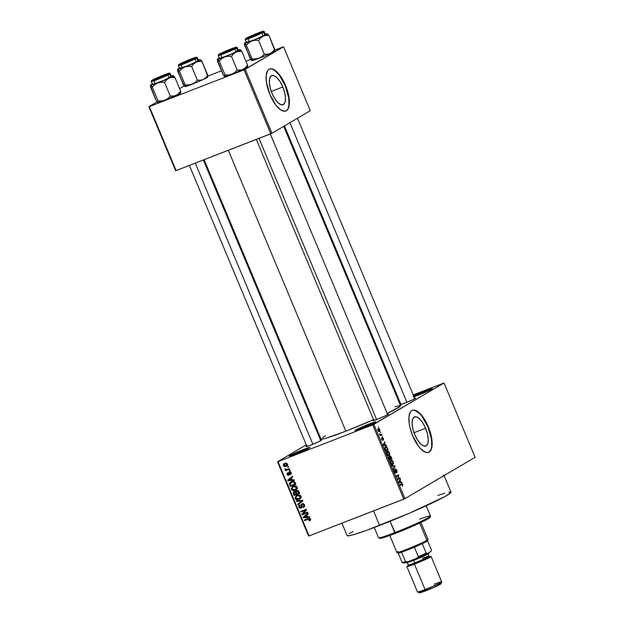 <?xml version="1.0" encoding="UTF-8"?>
<svg xmlns="http://www.w3.org/2000/svg" width="624" height="624" viewBox="0 0 624 624"><rect width="100%" height="100%" fill="white"/><g stroke="black" fill="none" stroke-linecap="round" stroke-linejoin="round"><path stroke-width="0.94" d="M369.353 424.999A10.319 0.616 -22.7 0 0 358.823 429.546A10.319 0.616 157.3 0 1 369.353 424.999L369.353 424.999A10.319 0.616 157.3 0 1 372.395 423.868A10.319 0.616 -22.7 0 0 369.353 424.999L369.314 423.946L369.353 424.999M361.514 428.54A11.255 0.671 157.3 0 1 355.064 430.615A11.255 0.671 157.3 0 1 369.314 423.946L375.593 421.855L371.257 424.406L359.713 429.226L355.025 430.576L369.314 423.946A11.255 0.671 157.3 0 1 375.796 421.941A11.255 0.671 157.3 0 1 361.514 428.54M425.896 391.7A10.319 0.616 -22.7 0 0 415.373 396.248A10.319 0.616 157.3 0 1 425.896 391.7L425.896 391.7A10.319 0.616 157.3 0 1 428.945 390.577A10.319 0.616 -22.7 0 0 425.896 391.7L425.864 390.647L425.896 391.7M413.665 395.967A11.255 0.671 157.3 0 1 425.864 390.647L431.527 388.674L432.354 388.612L431.59 389.204L418.064 395.242A11.255 0.671 157.3 0 1 413.985 396.731M303.545 450.559A10.319 0.616 -22.7 0 0 293.015 455.107A10.319 0.616 157.3 0 1 303.545 450.559L303.545 450.559A10.319 0.616 157.3 0 1 306.587 449.428A10.319 0.616 -22.7 0 0 303.545 450.559L303.506 449.498L303.545 450.559M295.706 454.093A11.255 0.671 157.3 0 1 289.255 456.175A11.255 0.671 157.3 0 1 303.506 449.498L309.995 447.463L305.448 449.966L293.904 454.779L289.216 456.128L303.506 449.498A11.255 0.671 157.3 0 1 309.988 447.494A11.255 0.671 157.3 0 1 295.706 454.093M425.599 428.259L414.032 432.744L425.599 428.259L427.487 434.008L428.267 439.374L427.814 443.524L426.2 445.84L423.673 445.965L420.615 443.882L417.487 439.904L414.765 434.632A15.631 6.217 -111.2 0 1 414.523 416.879A15.631 6.217 -111.2 0 1 425.599 428.259A15.631 6.217 -111.2 0 1 425.841 446.02A15.631 6.217 -111.2 0 1 414.765 434.632L412.877 428.883L412.097 423.524L412.55 419.367L414.157 417.05L416.692 416.926L419.749 419.016L422.877 422.994L425.599 428.259M428.493 452.369A22.519 8.954 68.8 0 0 427.978 426.855L428.306 426.73A22.519 8.954 -111.2 0 1 428.657 452.314A22.519 8.954 -111.2 0 1 412.706 435.911L409.976 427.627L409.196 423.618L408.954 416.629L410.475 411.879L411.832 410.584L413.517 410.085L415.475 410.405L419.882 413.408L424.39 419.141L426.457 422.776L431.028 435.014L431.808 439.023L432.05 446.012L431.504 448.726L429.179 452.057L427.487 452.556L425.529 452.236L421.122 449.233L418.837 446.659L412.706 435.911A22.519 8.954 -111.2 0 1 412.355 410.335A22.519 8.954 -111.2 0 1 428.306 426.73L427.978 426.855A22.519 8.954 68.8 0 0 412.191 410.397M414.242 398.408L415.459 398.307L413.353 399.461L404.875 403.12A8.447 0.499 157.3 0 1 400.039 404.68A8.447 0.499 157.3 0 1 400.787 404.079M387.145 414.367L388.495 414.102L386.256 415.42L377.777 419.078A8.447 0.499 157.3 0 1 372.934 420.638A8.447 0.499 157.3 0 1 373.682 420.038M320.213 440.357L321.563 440.099L319.324 441.418L310.846 445.068A8.447 0.499 157.3 0 1 306.002 446.628A8.447 0.499 157.3 0 1 306.751 446.035M341.929 523.177L347.162 535.688A56.293 3.346 -22.7 0 0 379.595 525.439L373.519 510.908L379.595 525.439A56.293 3.346 -22.7 0 0 451.035 492.235L443.804 474.958A56.293 3.346 157.3 0 1 440.021 477.984L475.121 457.314L444.031 383.003L373.838 424.343L404.921 498.646L437.876 479.193M228.337 150.283L345.836 431.176A43.157 2.566 -22.7 0 0 373.542 419.687L345.836 431.176L228.337 150.283M394.922 406.723L399.781 405.561L400.608 405.756L399.906 406.591L387.2 413.447A43.157 2.566 -22.7 0 0 400.6 405.717L283.733 126.337M282.828 86.962L271.268 91.447L282.828 86.962L284.723 92.711L285.503 98.069L285.051 102.227L283.436 104.543L280.901 104.668L277.844 102.578L274.716 98.6L272.002 93.335A15.631 6.217 -111.2 0 1 271.752 75.574A15.631 6.217 -111.2 0 1 282.828 86.962A15.631 6.217 -111.2 0 1 283.07 104.715A15.631 6.217 -111.2 0 1 272.002 93.335L270.106 87.586L269.326 82.22L269.779 78.07L271.393 75.754L273.92 75.629L276.986 77.711L280.114 81.697L282.828 86.962M285.722 111.072A22.519 8.954 68.8 0 0 285.215 85.558L285.535 85.433A22.519 8.954 -111.2 0 1 285.886 111.017A22.519 8.954 -111.2 0 1 269.935 94.614L266.432 82.321L266.191 75.332L267.704 70.582L269.061 69.287L270.746 68.788L272.704 69.108L277.118 72.111L279.404 74.685L283.694 81.471L288.257 93.717L289.037 97.726L289.279 104.715L287.765 109.465L286.408 110.76L284.723 111.259L280.613 109.816L276.065 105.362L269.935 94.614A22.519 8.954 -111.2 0 1 269.584 69.03A22.519 8.954 -111.2 0 1 285.535 85.433L285.215 85.558A22.519 8.954 68.8 0 0 269.42 69.1M380.32 432.081L380.874 432.44L380.32 432.081M380.702 434.593L381.56 434.086L381.794 434.639L380.141 435.607L379.47 433.844L380.702 434.593L379.47 433.844L380.141 435.607L381.794 434.639L381.56 434.086L380.32 434.686M381.896 435.848L382.45 436.207L381.896 435.848M382.309 437.369L383.339 438.243L383.425 440.037L382.699 437.884L382.769 440.294L381.638 439.288L381.631 437.861L382.481 439.756L382.309 437.369L382.418 439.85L381.631 437.861L381.693 439.413L382.684 440.38L382.598 437.884L383.425 440.037L383.393 438.383L382.364 437.338M385.336 445.138L386.459 445.793L383.487 445.458L383.245 444.881L384.782 441.784L384.54 443.235L385.336 445.138L384.54 443.235L384.782 441.784L383.245 444.881L383.487 445.458L386.459 445.793L386.217 445.216L384.29 445.544L385.336 445.138M389.376 452.681L389.68 454.475L389.126 455.473L387.73 455.161L386.794 453.258L386.974 451.573L388.37 451.316L389.376 452.681L388.37 451.316L387.325 451.253L387.044 454.054C387.839 455.504 388.534 455.972 389.126 455.473L389.68 454.475L389.173 454.67L389.68 454.475L389.376 452.681M393.159 461.721L393.463 463.507L392.909 464.506L391.505 464.194L390.569 462.29L390.757 460.613L392.153 460.348L393.159 461.721L392.153 460.348L391.108 460.286L390.819 463.086C391.615 464.537 392.317 465.005 392.909 464.506L393.463 463.507L392.956 463.702L393.463 463.507L393.159 461.721M402.745 484.645L402.535 486.252L402.152 484.325L400.156 485.308L399.922 484.754L402.223 483.85L402.745 484.645L401.466 483.842L399.922 484.754L400.156 485.308L402.051 484.286L402.535 486.252L402.745 484.645M400.85 482.212L401.965 482.867L398.993 482.531L398.752 481.954L400.288 478.858L400.054 480.308L400.85 482.212L400.054 480.308L400.288 478.858L398.752 481.954L398.993 482.531L401.965 482.867L401.723 482.29L399.797 482.625L400.85 482.212M397.979 478.756L399.797 477.68L400.031 478.234L397.753 479.567L398.362 475.589L396.536 476.666L396.31 476.112L398.58 474.778L397.979 478.756L398.58 474.778L396.31 476.112L396.536 476.666L398.362 475.589L397.753 479.567L400.031 478.234L399.797 477.68L397.979 478.756M395.53 472.462L394.446 471.752L394.719 470.293L394.157 470.512L394.719 470.293L394.462 469.763L394.477 471.814L395.632 473.062L395.624 469.568L395.132 469.755L396.763 470.34L396.763 472.618L396.763 470.34L395.46 468.991L396.443 469.693L397.106 471.838L396.763 472.618L396.536 470.59L395.663 469.544L395.936 472.789L395.476 473.062L394.781 472.423L394.157 470.473L394.462 469.763L394.774 471.744L395.639 472.352L395.39 469.022L395.686 472.15L394.961 472.688L395.46 472.485M391.895 465.566L394.891 465.949L395.117 466.487L393.526 469.459L393.284 468.889L394.75 466.409L392.137 466.136L391.895 465.566L392.137 466.136L394.75 466.409L393.284 468.889L393.526 469.459L395.117 466.487L394.891 465.949L393.9 466.339L394.891 465.949L391.895 465.566M389.828 455.848L390.788 456.308L391.911 458.827L389.641 460.169L388.612 457.267L388.931 456.581L389.587 456.924L389.828 455.848L389.587 456.924L388.861 456.612L389.641 460.169L391.911 458.827L389.914 455.809M385.437 446.784L386.802 447.049L388.136 449.795L385.858 451.136L384.844 448.492L385 447.221L385.437 446.784L384.891 448.703L385.858 451.136L388.136 449.795L387.457 448.188C386.701 446.722 386.03 446.254 385.437 446.784L385.609 446.698M378.191 428.532L379.096 428.633L379.743 429.647L379.922 430.958L379.415 431.629L378.589 431.473L377.949 430.466L378.191 428.532L377.988 430.56L379.486 431.59L379.704 429.554L378.339 428.462M378.152 426.894L378.706 427.253L378.152 426.894M277.532 461.737L308.615 536.047L309.098 535.922L278.015 461.62L372.715 424.843L403.798 499.153L309.098 535.922L404.921 498.646L475.121 457.314L444.031 383.003L413.221 394.906L444.031 383.003L372.715 424.843L373.838 424.343L404.921 498.646L403.798 499.153L372.715 424.843L278.015 461.62L309.098 535.922L308.615 536.047L277.532 461.737L306.251 444.826L277.532 461.737M320.003 436.73L319.309 437.143L320.003 436.73M398.471 400.631L399.227 400.343L398.471 400.631M288.389 466.354L287.586 466.666L287.82 467.212L288.616 466.9L288.389 466.354L287.586 466.666L287.82 467.212L288.616 466.9L288.389 466.354M289.965 470.122L289.162 470.434L289.396 470.987L290.199 470.675L289.965 470.122L289.162 470.434L289.396 470.987L290.199 470.675L289.965 470.122M293.966 479.677L292.087 479.856L291.291 477.953L292.773 476.83L292.531 476.252L287.648 480.184L287.89 480.769L294.208 480.254L293.966 479.677L292.087 479.856L291.291 477.953L292.773 476.83L292.531 476.252L287.648 480.184L287.89 480.769L294.208 480.254L293.966 479.677M295.246 490.355L297.313 488.147L296.915 486.689L295.651 485.901L292.477 486.611L291.26 488.834L291.853 490.043L293.147 490.675L296.197 489.84L296.946 489.06L297.172 487.141L295.651 485.901L292.695 486.47L291.408 489.372C292.422 490.768 293.709 491.088 295.246 490.355L295.901 490.035M299.029 499.387L301.096 497.18L300.698 495.721L299.434 494.933L296.26 495.643L295.043 497.866L295.628 499.083L296.923 499.707L299.98 498.872L300.729 498.092L300.947 496.174L299.434 494.933L296.478 495.511L295.183 498.412C296.205 499.801 297.484 500.12 299.029 499.387L299.676 499.075M302.211 503.716L301.22 505.073L302.016 504.605L301.22 505.073L301.33 506.142L301.93 505.783L301.33 506.142L301.314 507.148L302.008 506.75L300.815 507.546L299.481 506.867L299.816 504.832L298.834 507.14L299.45 506.774L298.834 507.14L301.025 508.108L301.525 507.811L301.025 508.108L302.453 504.262L303.451 503.677L302.453 504.262L303.88 505.003L304.489 504.644L303.116 506.836L303.42 507.359L304.099 506.953L303.42 507.359L304.559 504.8L302.89 503.591L301.298 504.621L301.103 507.398L300.144 507.569L299.528 506.961L299.816 504.832L298.81 505.721L298.717 506.782L299.754 508.115L301.298 507.975L301.985 507.008L301.938 504.761L302.874 504.184L303.966 505.284L303.116 506.836L303.599 507.281L304.567 506.376L304.559 504.8L301.915 503.864M309.473 516.758L307.593 516.929L306.797 515.026L308.279 513.903L308.038 513.326L303.155 517.265L303.397 517.842L309.715 517.335L309.473 516.758L307.593 516.929L306.797 515.026L308.279 513.903L308.038 513.326L303.155 517.265L303.397 517.842L309.715 517.335L309.473 516.758M309.286 520.97L310.612 519.886L309.793 518.365L304.325 520.065L304.559 520.611L309.403 518.918L309.925 519.535L308.981 520.447L309.286 520.97L310.448 520.198L310.541 519.098L308.139 518.583L304.325 520.065L304.559 520.611L309.2 518.903L309.871 519.332L308.981 520.447L309.286 520.97L309.863 520.697M307.546 512.148L303.046 513.895L306.579 509.831L306.329 509.239L300.713 511.423L300.94 511.976L305.448 510.221L301.915 514.293L302.156 514.878L307.772 512.694L307.546 512.148L303.046 513.895L306.579 509.831L306.329 509.239L300.713 511.423L300.94 511.976L305.448 510.221L301.915 514.293L302.156 514.878L307.772 512.694L307.546 512.148M302.64 500.417L296.299 500.869L296.54 501.446L302.11 500.971L297.687 504.2L297.929 504.769L302.866 500.955L302.64 500.417L296.299 500.869L296.54 501.446L302.11 500.971L297.687 504.2L297.929 504.769L302.866 500.955L302.64 500.417M296.595 490.558L295.534 491.845L296.837 491.08L295.534 491.845L294.107 491.712L293.327 493.771L293.943 493.405L293.327 493.771L294.044 495.479L299.66 493.295L298.451 490.792L296.595 490.558L295.534 491.845L294.278 491.65L293.241 492.515L294.044 495.479L299.66 493.295L298.951 491.595L296.252 490.721M295.207 482.648L294.341 481.564L293.257 481.315L290.347 482.282L289.357 483.772L290.261 486.447L295.877 484.263L295.207 482.648C294.271 481.237 293.038 480.909 291.494 481.673L289.357 483.99L290.261 486.447L295.877 484.263L295.207 482.648M289.31 472.025L288.569 473.749L289.318 473.304L288.569 473.749L288.6 474.466L289.372 474.014L288.335 474.778L287.539 474.256L287.602 472.781L286.962 474.505L287.516 474.185L286.962 474.505L289.013 475.082L289.333 472.82L290.48 472.04L289.645 472.532L291.127 472.711L290.129 474.17L290.433 474.692L291.19 472.836L289.848 471.908L288.639 472.54L288.335 474.778L287.539 474.256L287.602 472.781L287.188 473.054L287.087 474.747L288.163 475.394L289.084 475.012L289.778 472.493L290.62 473.109L290.433 474.692L291.065 474.185L291.19 472.836L289.052 472.142M289.31 468.554L286.541 469.56L285.527 468.835L284.833 469.357L285.878 469.888L285.223 470.137L285.457 470.691L289.536 469.1L289.31 468.554L286.315 469.599L284.879 468.905L284.879 469.513L285.878 469.888L285.223 470.137L285.457 470.691L289.536 469.1L289.31 468.554M284.692 463.312L283.265 465.652L283.811 465.325L283.265 465.652L286.018 466.362L287.079 465.738L286.018 466.362L287.492 464.006L285.776 463.047L283.468 464.155L283.351 465.839L284.505 466.604L286.369 466.206L287.477 465.184L287.492 464.006L284.123 463.585M148.879 106.743L175.633 170.68L176.108 170.563L149.362 106.618L244.062 69.849L270.808 133.786L176.108 170.563L271.931 133.286L310.284 110.705L283.538 46.761L245.185 69.342L271.931 133.286L310.284 110.705L283.538 46.761L274.81 50.084L283.538 46.761L244.062 69.849L245.185 69.342L271.931 133.286L270.808 133.786L244.062 69.849L149.362 106.618L176.108 170.563L175.633 170.68L148.879 106.743L157.1 101.907L148.879 106.743M184.197 85.94L179.611 88.647L184.197 85.94M207.878 76.081L221.504 70.785L207.878 76.081M245.965 61.285L250.731 59.436L245.965 61.285M162.014 100.932L161.561 101.018L162.014 100.932M189.119 84.965L188.666 85.059L189.119 84.965M256.051 58.976L255.598 59.062L256.051 58.976M228.946 74.935L228.493 75.028L228.946 74.935M286.088 110.885L287.446 109.59M288.413 107.546L288.959 104.84L288.717 97.851L285.215 85.558L279.076 74.81L274.537 70.356L272.384 69.233M204.118 159.682L320.97 439.031A43.157 2.566 -22.7 0 0 345.836 431.176L325.806 438.274L321.781 439.179L321.118 438.649M441.698 476.947L440.021 477.984M413.275 396.162L425.864 390.647A11.255 0.671 157.3 0 1 432.346 388.643A11.255 0.671 157.3 0 1 418.064 395.242L413.369 396.934M320.603 440.24A8.447 0.499 157.3 0 1 321.555 440.123A8.447 0.499 157.3 0 1 310.846 445.068L306.595 446.55L305.971 446.597L307.25 445.762M387.535 414.25A8.447 0.499 157.3 0 1 388.487 414.133A8.447 0.499 157.3 0 1 377.777 419.078L373.526 420.56L373.043 420.443L374.182 419.773M414.64 398.284A8.447 0.499 157.3 0 1 415.592 398.167A8.447 0.499 157.3 0 1 404.875 403.12L400.171 404.687L401.287 403.814M322.577 437.502L325.51 435.778M448.687 492.219L450.754 492.055L450.832 492.734L445.107 496.478L409.64 513.115L366.46 530.377L353.48 534.698L349.502 535.696L347.147 535.626M349.268 533.692L353.09 531.445M437.884 495.394L444.717 493.225M428.86 452.182L430.209 450.887M431.184 448.851L431.73 446.137L431.488 439.148L427.978 426.855L421.847 416.107L419.562 413.533L415.155 410.53M310.752 519.449L308.981 520.447M310.479 518.973L309.871 519.332L310.479 518.973M309.98 518.443L309.2 518.903L309.98 518.443M307.562 516.844L307.063 516.883L307.562 516.844M304.535 517.171L303.397 517.842L304.535 517.171M304.567 516.758L303.155 517.265L308.123 513.536L304.567 516.758M306.86 517L303.841 517.28L306.836 515.112L306.22 515.471L306.86 517L307.476 516.641L303.841 517.28L306.22 515.471L306.86 517M307.679 512.476L302.156 514.878L303.319 513.786L307.679 512.476M303.264 513.646L301.915 514.293L306.524 509.714L303.264 513.646M306.485 509.613L305.448 510.221L306.485 509.613M306.47 509.566L300.94 511.976L302.102 510.884L306.47 509.566M304.613 505.963L303.116 506.836M303.599 503.568L302.453 504.262M301.813 507.468L301.135 507.382M301.314 507.148L300.815 507.546M300.113 504.956L299.965 505.651M301.057 507.351L302.024 507.429M303.007 500.487L298.99 503.428L299.153 503.818L298.99 503.428L297.687 504.2L302.749 500.674M302.718 500.612L302.11 500.971L302.718 500.612M302.188 500.448L301.119 501.08L302.188 500.448M297.687 500.776L296.54 501.446L297.687 500.776M300.253 498.646L297.188 499.13L295.838 498.147L296.228 496.454L299.075 494.832M295.799 498.046L295.183 498.412L296.072 496.618L297.398 495.729L300.292 496.431L300.901 496.072L298.81 498.833L295.799 498.038M296.423 496.283L297.172 495.175M297.562 494.879L296.408 496.322M298.225 498.943L300.331 498.623M298.077 495.269L297.656 495.573M301.369 497.195L300.464 497.913M298.982 494.863L297.398 495.729L299.575 495.659L300.386 497.242L298.42 498.966M300.994 497.578L298.81 498.833M294.442 492.196L294.622 491.595M294.692 491.486L294.45 492.375M296.143 494.021L294.466 494.676L294.068 493.717L294.427 492.219L295.3 491.712L294.427 492.219L296.158 492.001L295.417 492.43L295.714 492.991L296.33 492.625L295.714 492.991L296.143 494.021L296.759 493.662L294.466 494.676L293.927 492.617L295.207 492.25L296.143 494.021M296.72 491.665L295.729 491.455M298.771 492.999L296.806 493.763L296.345 492.679L296.829 491.104L297.905 490.472L296.829 491.104L298.576 490.94L297.976 491.291L298.288 491.837L298.896 491.478L298.288 491.837L298.771 492.999L299.387 492.64L296.806 493.763L296.197 491.728L297.718 491.104L298.771 492.999M295.542 491.54L294.427 492.219M296.47 489.614L293.413 490.097L292.063 489.115L292.445 487.422L295.3 485.8M292.024 489.013L291.408 489.372L292.024 489.013L292.172 487.765L293.615 486.697L296.517 487.399L297.125 487.04L295.027 489.801L292.016 489.005M292.64 487.25L293.389 486.143M293.779 485.846L292.633 487.289M294.45 489.91L296.548 489.583M294.294 486.229L293.873 486.541M297.586 488.163L296.681 488.881M295.199 485.831L293.615 486.697L295.792 486.626L296.611 488.21L294.637 489.934M297.219 488.545L295.027 489.801M295.784 484.037L290.261 486.447L291.424 485.355L295.784 484.037M290.23 484.544L289.622 484.903L290.23 484.544M290.121 483.545L289.357 483.99L290.121 483.545M292.243 481.837L293.732 481.237M294.996 483.967L290.69 485.636L290.066 483.842L293.023 481.463L291.018 482.563L294.005 481.432L293.186 481.915L294.583 482.976L295.191 482.617L294.583 482.976L294.996 483.967L295.604 483.608L290.69 485.636L290.285 484.669L290.441 483.007L292.804 481.939L294.052 482.18L294.996 483.967M293.413 481.322L291.72 482.227M292.048 479.77L291.548 479.809L292.048 479.77M289.029 480.098L287.89 480.769L289.029 480.098M289.052 479.684L287.648 480.184L292.617 476.463L289.052 479.684M291.353 479.926L288.335 480.207L291.322 478.039L290.714 478.397L291.353 479.926L291.962 479.567L288.335 480.207L290.714 478.397L291.353 479.926M290.238 474.107L291.322 473.468M291.494 473.366L290.129 474.17M289.318 474.622L288.865 474.474M288.467 474.692L289.372 474.162M288.842 474.458L289.458 474.63M290.144 470.543L289.396 470.987L290.144 470.543M289.442 468.881L285.457 470.691L286.595 469.552L286.751 469.927L289.442 468.881M286.385 469.583L285.878 469.888L286.385 469.583M285.566 469.108L284.879 469.513L285.566 469.108M288.569 466.775L287.82 467.212L288.569 466.775M286.018 466.362L286.619 466.073M285.425 465.73L287.141 465.66L285.753 465.824M285.558 463.46L286.517 462.992M287.789 464.669L285.784 465.808L283.85 465.442L285.776 463.32L284.474 464.084L287.446 463.905L285.784 465.808L284.482 465.964L283.78 465.161L284.482 464.077L286.268 463.694L286.946 464.779L285.784 465.808M286.307 463.07L284.965 463.85M296.228 496.454L297.398 495.729M297.921 490.441L296.829 491.104M292.445 487.422L293.615 486.697M399.875 479.692L400.53 479.435L399.875 479.692M399.454 480.542L400.054 480.308L399.454 480.542M400.507 482.188L398.915 482.336L399.625 482.063L398.837 482.157L399.867 480.652L399.282 480.878L399.867 480.652L400.507 482.188L399.469 482.586L400.507 482.188L399.867 480.652L399.095 482.063L400.507 482.188M397.589 479.177L400.031 478.234L397.589 479.177M396.404 476.346L398.362 475.589L396.404 476.346M396.388 476.315L398.83 475.363L396.388 476.315M395.624 469.568L395.132 469.755M394.563 466.705L395.117 466.487L394.563 466.705M390.585 460.957L392.153 460.348L390.585 460.957M392.683 463.96L393.136 463L392.597 461.323L391.326 460.84L392.894 461.877L392.519 464.03L390.803 463.039L390.913 461.37L390.491 461.534L391.326 460.84L390.538 461.144L391.474 460.769L390.546 461.128M389.47 459.779L391.911 458.827L389.47 459.779M389.587 456.924L388.612 457.306L389.587 456.924L388.861 456.612M389.126 457.142L389.672 459.459L390.351 459.061L389.392 459.576L389.126 457.142L388.612 457.337L389.657 457.462L390.351 459.061L389.657 457.462M390.062 456.394L390.616 458.905L391.42 458.437L390.335 459.014L390.062 456.394L389.54 456.596L390.663 456.713L391.42 458.437L390.062 456.394L390.663 456.713M386.81 451.924L388.37 451.316L386.81 451.924M388.9 454.919L387.02 454.007L387.13 452.338L386.716 452.501L387.691 451.737L389.111 452.845L388.9 454.919L389.353 453.804L388.713 452.143L387.878 451.69L386.763 452.096M385.694 450.746L388.136 449.795L385.694 450.746M385.663 447.33L385.164 448.36L385.897 450.427L387.637 449.405L385.609 450.536L384.907 448.757L385.663 447.33L384.844 447.65L386.311 447.229L387.637 449.405L386.794 447.587L385.663 447.33L386.311 447.229M384.368 442.611L385.024 442.361L384.368 442.611M383.947 443.469L384.54 443.235L383.947 443.469M384.992 445.107L383.401 445.263L384.119 444.982L383.331 445.084L384.353 443.578L383.776 443.804L384.353 443.578L384.992 445.107L383.963 445.513L384.992 445.107L384.353 443.578L383.581 444.99L384.992 445.107M382.106 438.071L382.598 437.884M381.451 438.563L381.888 438.391L381.451 438.563M382.418 439.85L381.919 439.257M382.005 440.006L382.395 439.858L382.005 440.006M380.016 435.326L381.794 434.639L380.016 435.326M379.252 431.036L377.98 430.537L378.433 429.078L377.746 429.343L378.542 429.023L379.462 429.679L379.252 431.036L379.189 429.234L377.746 429.328M391.326 460.84L390.998 462.704L391.615 463.78L392.519 464.038L391.685 464.357M387.551 451.807L387.262 453.781L388.744 454.997L387.91 455.325M378.433 429.078L378.23 430.435L379.15 431.09L378.472 431.356M374.244 527.498L378.55 537.787A28.15 1.669 -22.7 0 0 394.766 532.662A28.15 1.669 157.3 0 1 378.635 537.857L379.86 538.356A27.206 1.615 -22.7 0 0 395.452 533.333L390.023 521.313L394.766 532.662A28.15 1.669 -22.7 0 0 430.482 516.056L426.184 505.768M429.468 517.187L429.991 517.312L429.546 517.842L425.864 520.003L407.542 528.419L387.27 536.375L379.774 538.262M419.585 519.168A28.15 1.669 157.3 0 1 430.474 516.173A28.15 1.669 157.3 0 1 394.766 532.662L395.452 533.333A27.206 1.615 -22.7 0 0 429.975 517.39L430.474 516.173M240.505 49.78L240.209 49.631A12.386 0.733 157.3 0 1 240.279 49.647A12.386 0.733 157.3 0 1 239.483 50.341L241.862 51.472L240.209 49.631L235.927 52.159L238.797 51.386L241.862 51.472L240.505 49.78M220.225 53.804L220.771 54.062L220.225 53.804L221.894 52.931L230.373 49.28L234.624 47.798L235.24 47.752L234.671 48.196A8.447 0.499 157.3 0 1 226.286 52.026A8.447 0.499 157.3 0 1 219.687 54.28A8.447 0.499 157.3 0 1 220.225 53.804A8.447 0.499 157.3 0 1 229.07 49.795A8.447 0.499 157.3 0 1 235.24 47.775A8.447 0.499 157.3 0 1 234.671 48.196L224.523 52.72L220.272 54.202L219.656 54.249L220.225 53.804M218.798 54.779A0.562 0.515 59.5 0 1 219.102 54.241A9.758 0.577 157.3 0 1 230.825 49.007A9.758 0.577 157.3 0 1 235.794 47.759A0.562 0.515 59.5 0 1 236.496 48.087L237.721 51.028A10.319 0.616 -22.7 0 0 238.415 50.474L237.19 47.533A10.319 0.616 157.3 0 1 236.496 48.087A10.319 0.616 157.3 0 1 225.958 52.884A10.319 0.616 157.3 0 1 218.143 55.497L219.375 58.438L220.124 58.367L230.825 54.304L238.415 50.482M247.627 66.807L247.619 65.224L241.862 51.472L247.619 65.224L244.468 68.663L241.753 69.943L237.214 70.122L231.457 56.371L233.446 53.921L235.927 52.159L224.609 56.979L227.963 56.254L231.457 56.371L237.214 70.122L234.772 72.548L231.832 74.264L228.478 74.989L224.983 74.872L219.227 61.121L221.668 58.695L224.609 56.979L217.573 59.28L219.227 61.121L224.983 74.872L224.804 76.565L223.158 74.724L217.402 60.973L217.55 59.085L219.773 57.775M217.316 59.74L223.158 74.724L224.515 76.417M247.549 66.971L237.705 71.869L224.804 76.565A12.386 0.733 -22.7 0 0 231.832 74.264L228.478 74.989L224.983 74.872L224.804 76.565A12.386 0.733 -22.7 0 1 224.734 76.549A12.386 0.733 -22.7 0 0 224.734 76.549L224.71 76.534M237.908 50.209L240.209 49.631A12.386 0.733 157.3 0 0 238.259 50.099M238.22 50.435L237.666 50.544M220.069 57.884L219.539 58.227M219.375 58.438A10.319 0.616 -22.7 0 0 227.191 55.817A10.319 0.616 -22.7 0 0 237.721 51.028L236.496 48.087A0.562 0.515 -120.5 0 0 235.794 47.759L236.27 47.198L234.897 47.541L229.133 49.678L218.447 54.756L225.763 52.322L235.794 47.759A9.758 0.577 157.3 0 1 224.071 52.985A9.758 0.577 157.3 0 1 219.102 54.241A0.562 0.515 -120.5 0 0 219.024 55.193A0.562 0.515 -120.5 0 0 219.835 54.912M218.26 55.544A10.319 0.616 -22.7 0 0 226.574 52.634A10.319 0.616 -22.7 0 0 236.496 48.087M217.394 59.389L217.573 59.28A12.386 0.733 157.3 0 1 217.472 59.186A12.386 0.733 157.3 0 1 219.219 58.063M218.712 60.388L219.227 61.121L221.668 58.695L224.609 56.979A12.386 0.733 157.3 0 1 217.573 59.28L218.712 60.388M235.927 52.159A12.386 0.733 157.3 0 1 224.609 56.979L227.963 56.254L231.457 56.371L233.446 53.921L235.927 52.159L238.797 51.386L241.862 51.472L239.483 50.341A12.386 0.733 157.3 0 1 235.927 52.159M231.832 74.264A12.386 0.733 -22.7 0 0 243.149 69.436L240.279 70.208L237.214 70.122L234.772 72.548L231.832 74.264M247.705 66.456L247.619 65.224L245.63 67.673L243.149 69.436A12.386 0.733 -22.7 0 0 247.541 67.01L247.642 66.76M223.837 52.845L221.45 53.555L222.581 52.775L231.059 49.156A6.568 0.39 157.3 0 1 233.485 48.446A6.568 0.39 157.3 0 1 230.404 50.138A6.568 0.39 157.3 0 1 223.837 52.845A6.568 0.39 157.3 0 1 221.395 53.508A6.568 0.39 157.3 0 1 224.819 51.714A6.568 0.39 157.3 0 1 231.059 49.156L233.446 48.438L232.315 49.226L223.837 52.845M258.991 138.372L376.6 419.523L258.991 138.372M253.757 35.786L260.598 32.495A6.568 0.39 157.3 0 1 253.757 35.786A6.568 0.39 157.3 0 1 248.492 37.549A6.568 0.39 157.3 0 1 255.349 34.289A6.568 0.39 157.3 0 1 260.59 32.487L250.864 36.239L248.695 37.588L253.757 35.786M289.942 122.678L406.918 402.308L289.942 122.678M159.752 77.852L159.721 77.743A6.568 0.39 157.3 0 1 154.456 79.498A6.568 0.39 157.3 0 1 161.312 76.237L154.471 79.537L164.206 75.793L166.374 74.443L161.312 76.237A6.568 0.39 157.3 0 1 166.553 74.435A6.568 0.39 157.3 0 1 159.721 77.743L159.752 77.852M312.881 444.257L195.273 163.114L312.881 444.257M183.986 63.024L184.01 62.876A6.568 0.39 157.3 0 1 181.561 63.539A6.568 0.39 157.3 0 1 184.985 61.745A6.568 0.39 157.3 0 1 191.225 59.186L193.502 58.687L189.665 60.575L181.568 63.531L191.225 59.186A6.568 0.39 157.3 0 1 193.658 58.477A6.568 0.39 157.3 0 1 190.57 60.169A6.568 0.39 157.3 0 1 184.01 62.876L183.986 63.024M426.473 541.499A15.951 0.944 -22.7 0 0 427.541 540.704L422.269 543.652A15.951 0.944 -22.7 0 0 426.473 541.499L426.917 540.322L426.473 541.499M427.471 540.587L428.048 539.479A16.887 1.006 157.3 0 1 426.917 540.322A16.887 1.006 -22.7 0 0 428.048 539.409L420.95 522.436M419.687 523.029L426.917 540.322L419.687 523.029M389.789 535.47L396.887 552.451A16.887 1.006 -22.7 0 0 409.679 548.161A16.887 1.006 -22.7 0 0 426.917 540.322A16.887 1.006 157.3 0 1 410.14 547.973A16.887 1.006 157.3 0 1 396.942 552.49L398.167 552.989A15.951 0.944 -22.7 0 0 398.19 552.997L399.188 552.092M402.168 562.505L398.19 552.997L402.168 562.505L403.361 562.996A15.015 0.889 -22.7 0 0 407.823 561.772L416.762 558.301L418.353 556.678A15.951 0.944 -22.7 0 0 426.247 553.153L427.401 553.55L416.762 558.301A15.015 0.889 -22.7 0 0 427.401 553.55L431.012 551.421L431.441 550.095L427.526 540.727L431.441 550.095L431.012 551.421L427.401 553.55L426.247 553.153A15.951 0.944 157.3 0 1 418.353 556.678L414.375 547.17L401.536 552.154A15.951 0.944 -22.7 0 0 414.375 547.17A15.951 0.944 -22.7 0 0 422.269 543.652A15.951 0.944 157.3 0 1 414.375 547.17L418.353 556.678L416.762 558.301L407.823 561.772L405.514 561.662L401.536 552.154A15.951 0.944 157.3 0 1 398.19 552.997A15.951 0.944 -22.7 0 0 401.536 552.154L405.514 561.662A15.951 0.944 157.3 0 1 402.168 562.505A15.951 0.944 -22.7 0 0 405.514 561.662L407.823 561.772L403.322 562.903M396.942 552.49A16.887 1.006 157.3 0 1 398.026 551.538M426.247 553.153L422.269 543.652L426.247 553.153M408.845 565.243L406.856 566.537L417.487 591.958A13.135 0.78 -22.7 0 0 425.053 589.563L426.153 590.639A11.638 0.694 -22.7 0 0 440.911 583.822L441.714 581.872A13.135 0.78 157.3 0 1 425.053 589.563A13.135 0.78 -22.7 0 0 441.722 581.818L431.09 556.413A13.135 0.78 157.3 0 1 414.43 564.158L425.053 589.563L414.43 564.158A13.135 0.78 157.3 0 1 406.856 566.553A13.135 0.78 157.3 0 1 408.26 565.547M434.148 584.204A13.135 0.78 157.3 0 1 441.714 581.872M406.271 562.723L413.306 560.516L412.667 559.892L413.306 560.516A12.199 0.725 -22.7 0 0 428.782 553.371L429.281 552.146M408.244 564.899A11.255 0.671 -22.7 0 0 414.718 562.918L414.749 563.971A12.199 0.725 157.3 0 1 410.779 564.361M408.104 565.843L408.229 564.962A11.255 0.671 -22.7 0 0 414.718 562.918L413.657 560.375L414.718 562.918A11.255 0.671 -22.7 0 0 429 556.273L427.916 553.683M429.398 556.709A13.135 0.78 157.3 0 1 431.09 556.413L429 556.834M406.856 566.537L419.071 562.286L431.098 556.429M426.871 557.638L429.998 556.733L429.406 557.435L421.262 561.304L409.664 565.804L407.722 566.179L409.57 564.97M419.445 592.745L434.366 587.215L440.723 584.017L437.713 584.594M436.075 585.187L434.21 585.897M424.148 590.164L422.526 590.928M421.208 591.599L419.632 592.519M405.093 562.263L406.318 562.762A12.199 0.725 -22.7 0 0 413.306 560.516L426.941 554.541L428.789 553.332L426.839 553.706M407.339 561.935L406.474 562.489M429.624 556.795A12.199 0.725 157.3 0 1 426.715 558.831A12.199 0.725 157.3 0 1 414.749 563.971L414.718 562.918A11.255 0.671 -22.7 0 0 428.984 556.343A11.255 0.671 -22.7 0 0 422.51 558.324M425.053 589.563A13.135 0.78 157.3 0 1 417.526 591.989L419.484 592.784A11.638 0.694 -22.7 0 0 426.153 590.639L425.053 589.563M274.724 50.848L274.716 49.265L272.735 51.714L270.254 53.477A12.386 0.733 -22.7 0 0 273.819 51.659L274.716 49.265L272.735 51.714L270.254 53.477L267.376 54.241L264.311 54.163L258.562 40.412L260.543 37.963L263.024 36.2L265.902 35.428L268.967 35.513L267.314 33.673L263.024 36.2L251.706 41.02L255.068 40.295L258.562 40.412L264.311 54.163L261.877 56.589L258.937 58.305L255.583 59.03L252.08 58.913L252.096 60.489L251.238 60.076L244.507 45.006L244.678 43.321A12.386 0.733 157.3 0 1 244.577 43.228A12.386 0.733 157.3 0 1 245.404 42.611L246.878 41.816M274.24 50.973L272.345 52.455L264.81 55.91L251.909 60.598L250.255 58.765L244.413 43.781L244.967 43.469L246.332 45.162L252.08 58.913L246.332 45.162L248.773 42.736L251.706 41.02L245.474 43.189L244.569 43.259L245.404 42.611A12.386 0.733 157.3 0 1 246.316 42.104M247.33 37.846A8.447 0.499 157.3 0 1 256.175 33.829A8.447 0.499 157.3 0 1 262.337 31.816A8.447 0.499 157.3 0 1 261.776 32.237L253.094 36.184L246.761 38.29L256.012 33.899L260.996 32.05L262.345 31.785L261.776 32.237A8.447 0.499 157.3 0 1 253.383 36.059A8.447 0.499 157.3 0 1 246.784 38.321A8.447 0.499 157.3 0 1 247.33 37.846L247.868 38.103L247.33 37.846M245.357 39.577A10.319 0.616 -22.7 0 0 253.679 36.668A10.319 0.616 -22.7 0 0 263.593 32.128A0.562 0.515 -120.5 0 0 262.899 31.801A9.758 0.577 157.3 0 1 251.176 37.027A9.758 0.577 157.3 0 1 246.207 38.282A0.562 0.515 -120.5 0 0 246.129 39.226A0.562 0.515 -120.5 0 0 246.94 38.953M265.52 34.515A10.319 0.616 -22.7 0 1 264.826 35.069L254.21 39.889L246.472 42.471A10.319 0.616 -22.7 0 0 254.296 39.858A10.319 0.616 -22.7 0 0 264.826 35.069L263.593 32.128A10.319 0.616 157.3 0 1 253.063 36.925A10.319 0.616 157.3 0 1 245.248 39.538L246.137 38.314A0.562 0.515 59.5 0 1 246.207 38.282L245.544 38.797L247.104 38.493L252.868 36.356L263.554 31.286L256.238 33.719L246.207 38.282A9.758 0.577 157.3 0 1 257.93 33.049A9.758 0.577 157.3 0 1 262.899 31.801A0.562 0.515 59.5 0 1 263.593 32.128L264.826 35.069L265.356 34.726L264.287 31.574A10.319 0.616 157.3 0 1 263.593 32.128M274.81 50.497L268.967 35.513L274.716 49.265L273.819 51.659A12.386 0.733 -22.7 0 0 274.646 51.043L274.747 50.801M265.005 34.25L267.314 33.673A12.386 0.733 157.3 0 1 267.384 33.688A12.386 0.733 157.3 0 1 263.024 36.2L265.902 35.428L268.967 35.513L267.314 33.673A12.386 0.733 157.3 0 0 265.364 34.141M247.166 41.925L246.644 42.268M265.325 34.476L264.771 34.585M245.895 38.821A0.562 0.515 59.5 0 1 246.067 38.36M251.706 41.02A12.386 0.733 157.3 0 1 244.678 43.321L246.332 45.162L248.773 42.736L251.706 41.02L255.068 40.295L258.562 40.412L260.543 37.963L263.024 36.2A12.386 0.733 157.3 0 1 251.706 41.02M253.835 59.054L252.08 58.913L251.909 60.598A12.386 0.733 -22.7 0 0 258.937 58.305L253.835 59.054M258.937 58.305A12.386 0.733 -22.7 0 0 270.254 53.477L267.376 54.241L264.311 54.163L261.877 56.589L258.937 58.305M173.573 75.769L173.277 75.621A12.386 0.733 157.3 0 1 173.347 75.637A12.386 0.733 157.3 0 1 172.552 76.331L174.931 77.462L173.277 75.621L168.987 78.148L171.865 77.376L174.931 77.462L173.573 75.769M153.293 79.794L153.839 80.051L153.293 79.794L154.963 78.92L163.441 75.27L167.692 73.788L168.308 73.741L167.739 74.186A8.447 0.499 157.3 0 1 159.354 78.016A8.447 0.499 157.3 0 1 152.755 80.27A8.447 0.499 157.3 0 1 153.293 79.794A8.447 0.499 157.3 0 1 162.139 75.785A8.447 0.499 157.3 0 1 168.301 73.765A8.447 0.499 157.3 0 1 167.739 74.186L157.591 78.71L153.34 80.192L152.724 80.239L153.293 79.794M151.858 80.769A0.562 0.515 59.5 0 1 152.17 80.231A9.758 0.577 157.3 0 1 163.894 74.997A9.758 0.577 157.3 0 1 168.862 73.749A0.562 0.515 59.5 0 1 169.564 74.084L170.789 77.017A10.319 0.616 -22.7 0 0 171.483 76.463L170.258 73.523A10.319 0.616 157.3 0 1 169.564 74.084A10.319 0.616 157.3 0 1 159.026 78.874A10.319 0.616 157.3 0 1 151.211 81.494L152.443 84.427L153.192 84.357L163.894 80.293L171.483 76.471M180.695 92.797L180.687 91.213L174.931 77.462L180.687 91.213L177.536 94.653L174.821 95.932L170.282 96.112L164.525 82.36L166.514 79.911L168.987 78.148L157.677 82.969L161.031 82.243L164.525 82.36L170.282 96.112L167.84 98.537L164.9 100.253L161.546 100.987L158.051 100.862L152.295 87.11L154.736 84.685L157.677 82.969L150.641 85.27L152.295 87.11L158.051 100.862L157.872 102.554L156.218 100.714L150.47 86.962L150.618 85.075L152.841 83.764M150.384 85.73L156.218 100.714L157.583 102.406M180.617 92.96L169.283 98.491L157.872 102.554A12.386 0.733 -22.7 0 0 164.9 100.253L161.546 100.987L158.051 100.862L157.872 102.554A12.386 0.733 -22.7 0 1 157.802 102.539A12.386 0.733 -22.7 0 0 157.802 102.539L157.802 102.539M170.976 76.206L173.277 75.621A12.386 0.733 157.3 0 0 171.327 76.089M171.288 76.424L170.734 76.534M153.137 83.873L152.607 84.217M152.443 84.427A10.319 0.616 -22.7 0 0 160.259 81.814A10.319 0.616 -22.7 0 0 170.789 77.017L169.564 74.084A0.562 0.515 -120.5 0 0 168.862 73.749L169.517 73.234L168.808 73.289L162.201 75.668L151.515 80.746L158.831 78.312L168.862 73.749A9.758 0.577 157.3 0 1 157.139 78.983A9.758 0.577 157.3 0 1 152.17 80.231A0.562 0.515 -120.5 0 0 152.092 81.182A0.562 0.515 -120.5 0 0 152.903 80.902M151.328 81.533A10.319 0.616 -22.7 0 0 159.643 78.624A10.319 0.616 -22.7 0 0 169.564 74.084M150.462 85.379L150.641 85.27A12.386 0.733 157.3 0 1 150.54 85.176A12.386 0.733 157.3 0 1 152.287 84.053M151.78 86.385L152.295 87.11L154.736 84.685L157.677 82.969A12.386 0.733 157.3 0 1 150.641 85.27L151.78 86.385M168.987 78.148A12.386 0.733 157.3 0 1 157.677 82.969L161.031 82.243L164.525 82.36L166.514 79.911L168.987 78.148L171.865 77.376L174.931 77.462L172.552 76.331A12.386 0.733 157.3 0 1 168.987 78.148M164.9 100.253A12.386 0.733 -22.7 0 0 176.218 95.425L173.339 96.197L170.282 96.112L167.84 98.537L164.9 100.253M180.773 92.453L180.687 91.213L178.698 93.662L176.218 95.425A12.386 0.733 -22.7 0 0 180.609 92.999L180.71 92.75M207.792 76.838L207.784 75.254L205.803 77.704L203.323 79.466A12.386 0.733 -22.7 0 0 206.887 77.657L207.784 75.254L205.803 77.704L203.323 79.466L200.444 80.239L197.379 80.153L191.63 66.401L193.612 63.952L196.092 62.189L198.97 61.417L202.036 61.503L200.382 59.662L196.092 62.189L184.774 67.01L188.128 66.284L191.63 66.401L197.379 80.153L194.945 82.579L192.005 84.295L188.651 85.02L185.149 84.903L185.164 86.479L184.298 86.065L177.575 71.003L177.746 69.311A12.386 0.733 157.3 0 1 177.645 69.217A12.386 0.733 157.3 0 1 178.472 68.601L179.946 67.805M207.308 76.97L205.413 78.452L197.878 81.9L184.977 86.596L183.323 84.755L177.481 69.771L178.035 69.459L179.4 71.152L185.149 84.903L179.4 71.152L181.834 68.726L184.774 67.01L178.542 69.178L177.637 69.256L178.472 68.601A12.386 0.733 157.3 0 1 179.384 68.094M180.398 63.835A8.447 0.499 157.3 0 1 189.244 59.826A8.447 0.499 157.3 0 1 195.406 57.806A8.447 0.499 157.3 0 1 194.844 58.227L186.163 62.174L179.829 64.28L189.08 59.888L194.064 58.04L195.413 57.782L194.844 58.227A8.447 0.499 157.3 0 1 186.451 62.057A8.447 0.499 157.3 0 1 179.852 64.311A8.447 0.499 157.3 0 1 180.398 63.835L180.937 64.093L180.398 63.835M178.425 65.575A10.319 0.616 -22.7 0 0 186.748 62.665A10.319 0.616 -22.7 0 0 196.661 58.118A0.562 0.515 -120.5 0 0 195.967 57.79A9.758 0.577 157.3 0 1 184.236 63.024A9.758 0.577 157.3 0 1 179.275 64.272A0.562 0.515 -120.5 0 0 179.189 65.224A0.562 0.515 -120.5 0 0 180.008 64.943M178.316 65.536L179.54 68.468A10.319 0.616 -22.7 0 0 187.364 65.848A10.319 0.616 -22.7 0 0 197.894 61.058L196.661 58.118A10.319 0.616 157.3 0 1 186.131 62.915A10.319 0.616 157.3 0 1 178.316 65.536L179.205 64.303A0.562 0.515 59.5 0 1 179.275 64.272L178.612 64.787L179.33 64.732L185.936 62.353L196.622 57.275L189.306 59.709L179.275 64.272A9.758 0.577 157.3 0 1 190.999 59.038A9.758 0.577 157.3 0 1 195.967 57.79A0.562 0.515 59.5 0 1 196.661 58.118L197.894 61.058L198.588 60.512M207.878 76.495L202.036 61.503L207.784 75.254L206.887 77.657A12.386 0.733 -22.7 0 0 207.714 77.041L207.815 76.791M198.073 60.239L200.382 59.662A12.386 0.733 157.3 0 1 200.452 59.678A12.386 0.733 157.3 0 1 196.092 62.189L198.97 61.417L202.036 61.503L200.382 59.662A12.386 0.733 157.3 0 0 198.432 60.13M180.235 67.915L179.712 68.258M179.54 68.461L187.278 65.887L197.894 61.058A10.319 0.616 -22.7 0 0 198.588 60.505L197.356 57.564A10.319 0.616 157.3 0 1 196.661 58.118M198.393 60.466L197.831 60.575M178.963 64.81A0.562 0.515 59.5 0 1 179.197 64.311C180.96 62.977 196.786 56.558 196.521 57.197L197.356 57.564M184.774 67.01A12.386 0.733 157.3 0 1 177.746 69.311L179.4 71.152L181.834 68.726L184.774 67.01L188.128 66.284L191.63 66.401L193.612 63.952L196.092 62.189A12.386 0.733 157.3 0 1 184.774 67.01M186.904 85.051L185.149 84.903L184.977 86.596A12.386 0.733 -22.7 0 0 192.005 84.295L186.904 85.051M192.005 84.295A12.386 0.733 -22.7 0 0 203.323 79.466L200.444 80.239L197.379 80.153L194.945 82.579L192.005 84.295M301.018 507.452L302.32 506.68M296.821 496.002L298.124 495.238M293.046 486.97L294.349 486.205M289.536 472.586L290.831 471.822M288.413 474.739L289.715 473.967M401.848 484.318L400.031 485.02M389.173 457.119L388.612 457.337M390.117 456.37L389.54 456.596M385.819 447.26L384.844 447.634M380.601 434.639L380.039 434.858M237.19 47.533L236.348 47.167C236.613 46.527 220.795 52.946 219.032 54.272L218.143 55.497M235.981 51.948L234.749 49.007M233.899 48.617L233.493 48.446M270.301 133.981L387.715 414.671M220.904 54.803L222.136 57.743M256.3 139.417L373.862 420.467M221.224 53.921L221.387 53.508M261.004 32.659L260.59 32.487M414.812 398.713L297.492 118.232M263.086 35.989L261.854 33.049M400.967 404.508L284.435 125.923M249.233 41.777L248.009 38.844M248.321 37.963L248.492 37.549M154.292 79.911L154.456 79.505M306.93 446.456L189.368 165.415M155.197 83.733L153.972 80.792M320.783 440.661L203.369 159.978M169.049 77.938L167.817 74.997M166.967 74.607L166.553 74.443M181.389 63.952L181.561 63.539M181.077 64.834L182.302 67.774M194.922 59.038L196.154 61.979M194.072 58.648L193.658 58.477M408.229 564.962L407.144 562.372M429 556.273L429.718 556.803L426.754 557.677M246.472 42.479L245.248 39.538M264.287 31.574L263.453 31.208C263.718 30.568 247.892 36.988 246.137 38.314M170.258 73.523L169.416 73.156C169.681 72.524 153.863 78.936 152.1 80.262L151.211 81.494"/></g></svg>
